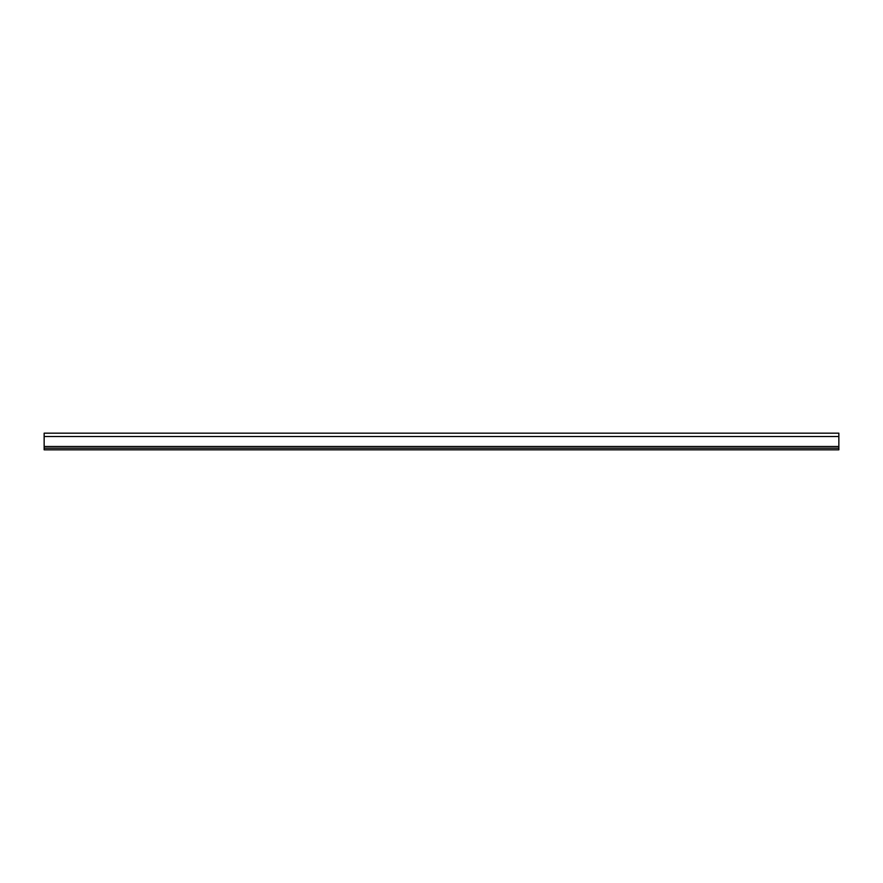 <?xml version="1.0" encoding="UTF-8"?>
<svg xmlns="http://www.w3.org/2000/svg" width="883" height="883" viewBox="0 0 883 883"><rect width="100%" height="100%" fill="white"/><g stroke="black" fill="none" stroke-linecap="round" stroke-linejoin="round"><path stroke-width="1.32" d="M44.15 433.178L838.85 433.178L838.85 436.5L44.15 436.5L44.15 433.178M44.15 448.156L838.85 448.156L838.85 449.822L44.15 449.822L44.15 436.5M838.85 448.156L838.85 436.5M44.15 446.5L838.85 446.5"/></g></svg>
